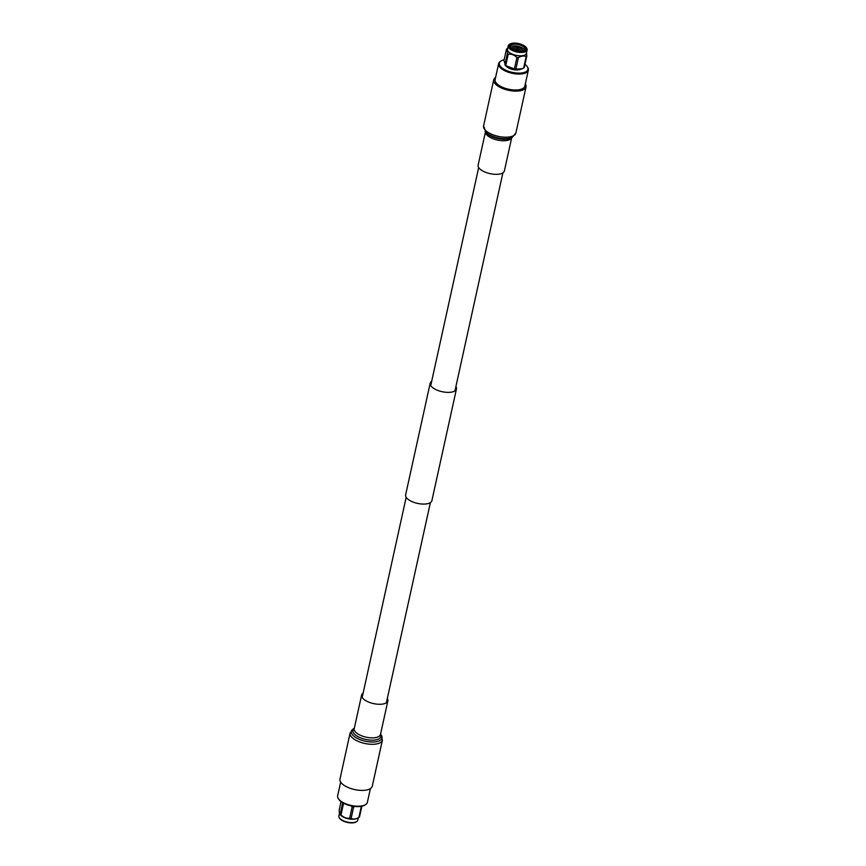 <?xml version="1.0" encoding="UTF-8"?>
<svg xmlns="http://www.w3.org/2000/svg" width="866" height="866" viewBox="0 0 866 866"><rect width="100%" height="100%" fill="white"/><g stroke="black" fill="none" stroke-linecap="round" stroke-linejoin="round"><path stroke-width="1.3" d="M498.903 174.163A13.445 5.748 12.4 0 0 504.391 170.916L511.719 137.597A13.445 5.748 12.4 0 1 506.285 140.573A13.445 5.748 12.4 0 1 492.353 138.463A13.445 5.748 12.4 0 1 485.469 131.838L478.129 165.135A13.445 5.748 12.4 0 0 484.668 171.923A13.445 5.748 12.4 0 0 498.903 174.163M495.612 77.377A16.541 7.069 12.4 0 0 493.728 79.802A16.541 7.069 12.4 0 0 501.771 88.148A16.541 7.069 12.4 0 0 519.275 90.898A16.541 7.069 12.4 0 0 526.03 86.903A16.541 7.069 12.4 0 0 525.326 83.915M387.329 698.461A13.445 5.748 -167.6 0 1 387.871 700.865A13.445 5.748 -167.6 0 1 382.393 704.112A13.445 5.748 -167.6 0 1 368.158 701.871A13.445 5.748 -167.6 0 1 361.609 695.084A13.445 5.748 -167.6 0 1 363.114 693.136M372.272 786.198A16.541 7.069 -167.6 0 1 365.528 790.193A16.541 7.069 -167.6 0 1 348.024 787.454A16.541 7.069 -167.6 0 1 339.97 779.097L350.113 733.004A16.541 7.069 -167.6 0 0 358.156 741.35A16.541 7.069 -167.6 0 0 375.66 744.1A16.541 7.069 -167.6 0 0 382.415 740.105L372.272 786.198M431.69 381.246A13.445 5.748 12.4 0 0 430.185 383.194L405.624 494.887A13.445 5.748 12.4 0 0 411.177 501.219A13.445 5.748 12.4 0 0 424.383 504.077A13.445 5.748 12.4 0 0 431.885 500.667L456.447 388.964A13.445 5.748 12.4 0 0 455.906 386.561M430.185 383.194A13.445 5.748 12.4 0 0 435.739 389.516A13.445 5.748 12.4 0 0 448.934 392.374A13.445 5.748 12.4 0 0 456.447 388.964M496.002 82.692A14.744 6.3 12.4 0 0 496.153 82.93A14.744 6.3 12.4 0 0 498.091 84.976A14.744 6.3 12.4 0 0 522.501 88.733A14.744 6.3 12.4 0 0 522.75 88.57M504.142 59.797A14.625 6.257 12.4 0 0 500.884 61.064L500.234 61.508A15.209 6.506 12.4 0 0 498.632 63.651L495.125 79.596A15.209 6.506 12.4 0 0 495.828 82.443A15.209 6.506 12.4 0 0 497.82 84.543A15.209 6.506 12.4 0 0 523.01 88.419A15.209 6.506 12.4 0 0 524.839 86.135L528.347 70.178A15.209 6.506 12.4 0 0 527.795 67.57L527.383 66.898A14.625 6.257 12.4 0 0 525.326 64.647A14.625 6.257 12.4 0 0 524.958 64.365M498.632 63.651A15.209 6.506 12.4 0 0 501.327 68.587A15.209 6.506 12.4 0 0 517.359 74.011A15.209 6.506 12.4 0 0 528.347 70.178M500.884 61.064A14.625 6.257 12.4 0 0 501.934 67.873A14.625 6.257 12.4 0 0 519.925 73.112A14.625 6.257 12.4 0 0 527.383 66.898M507.011 66.888A7.913 3.377 12.4 0 0 507.303 67.137A7.913 3.377 12.4 0 0 519.384 69.605M509.5 44.328A9.678 4.135 12.4 0 0 509.219 44.502A9.678 4.135 12.4 0 0 508.212 45.855L507.476 49.21A9.678 4.135 12.4 0 0 509.186 52.35A9.678 4.135 12.4 0 0 519.384 55.792A9.678 4.135 12.4 0 0 526.376 53.367L527.113 50.012A9.678 4.135 12.4 0 0 526.766 48.355A9.678 4.135 12.4 0 0 526.582 48.085M508.212 45.855A9.678 4.135 12.4 0 0 509.922 49.005A9.678 4.135 12.4 0 0 520.12 52.447A9.678 4.135 12.4 0 0 527.113 50.012M510.41 48.431A9.212 3.94 12.4 0 0 521.743 51.733A9.212 3.94 12.4 0 0 526.441 47.814A9.212 3.94 12.4 0 0 525.142 46.407A9.212 3.94 12.4 0 0 509.738 44.144A9.212 3.94 12.4 0 0 510.41 48.431M524.417 46.504A8.314 3.551 12.4 0 0 513.809 43.549A8.314 3.551 12.4 0 0 510.258 47.489A8.314 3.551 12.4 0 0 511.135 48.334A8.314 3.551 12.4 0 0 524.569 50.629A8.314 3.551 12.4 0 0 524.417 46.504M524.309 50.748A7.837 3.345 12.4 0 0 525.326 49.524A7.837 3.345 12.4 0 0 523.941 46.98A7.837 3.345 12.4 0 0 515.692 44.198A7.837 3.345 12.4 0 0 510.031 46.158A7.837 3.345 12.4 0 0 510.442 47.695M524.883 50.315A7.837 3.345 12.4 0 0 523.573 48.68A7.837 3.345 12.4 0 0 516.309 45.985A7.837 3.345 12.4 0 0 510.106 47.067M523.465 51.029A6.506 2.782 12.4 0 0 522.35 49.578A6.506 2.782 12.4 0 0 520.715 48.572A6.506 2.782 12.4 0 0 514.62 47.24A6.506 2.782 12.4 0 0 511.092 48.312M521.029 48.734A8.075 3.453 12.4 0 0 514.263 47.251M522.23 51.246A6.506 2.782 12.4 0 0 522.014 51.062A6.506 2.782 12.4 0 0 520.379 50.066A6.506 2.782 12.4 0 0 518.02 49.21M516.796 48.94A6.506 2.782 12.4 0 0 514.296 48.723A6.506 2.782 12.4 0 0 512.12 49.026M520.704 50.228A8.075 3.453 12.4 0 0 518.041 49.308M516.742 49.026A8.075 3.453 12.4 0 0 513.939 48.734M519.373 51.256A6.506 2.782 12.4 0 0 518.16 50.834M515.995 50.358A6.506 2.782 12.4 0 0 514.718 50.228M519.156 51.235A8.075 3.453 12.4 0 0 518.139 50.921M515.974 50.445A8.075 3.453 12.4 0 0 514.924 50.304M517.554 48.085L516.082 49.947L518.052 50.066M518.247 50.336L517.781 48.171M507.671 48.312L507.097 48.637A11.052 4.72 12.4 0 0 506.48 49.135L503.969 60.555L505.517 65.654A9.494 4.059 12.4 0 0 506.253 66.336A9.494 4.059 12.4 0 0 521.256 69.118A9.494 4.059 12.4 0 0 521.592 68.966M523.649 68.057A11.052 4.72 12.4 0 0 524.266 67.57L526.777 56.138A11.052 4.72 12.4 0 1 526.16 56.626C523.898 55.532 521.31 55.889 518.388 57.697L515.876 69.128L522.122 68.76L523.649 68.057L526.16 56.626M514.404 68.923L516.915 57.502C514.361 54.948 511.47 53.854 508.245 54.19A11.052 4.72 12.4 0 1 507.801 53.854A11.052 4.72 12.4 0 1 507.389 53.508L504.878 64.928A11.052 4.72 12.4 0 0 505.289 65.275A11.052 4.72 12.4 0 0 505.733 65.621L514.404 68.923A11.052 4.72 12.4 0 0 515.876 69.128M516.915 57.502A11.052 4.72 12.4 0 0 518.388 57.697M526.528 52.685L526.777 56.138M507.389 53.508C507.411 50.607 507.108 49.145 506.48 49.135M508.245 54.19L505.733 65.621M370.388 788.623L367.368 802.349A15.209 6.506 -167.6 0 1 365.766 804.492A15.209 6.506 -167.6 0 1 340.349 800.758A15.209 6.506 -167.6 0 1 338.205 798.43A15.209 6.506 -167.6 0 1 337.653 795.822L340.674 782.085M365.766 804.492L365.116 804.936A14.625 6.257 -167.6 0 1 340.674 801.353A14.625 6.257 -167.6 0 1 338.617 799.102L338.205 798.43M361.858 806.203L359.52 816.865A11.052 4.72 -167.6 0 1 358.903 817.363L357.268 818.305A9.678 4.135 -167.6 0 1 341.334 815.783A9.678 4.135 -167.6 0 1 340.132 814.538L342.644 802.814A11.052 4.72 -167.6 0 0 343.055 803.161A11.052 4.72 -167.6 0 0 343.499 803.496L340.988 814.928A11.052 4.72 -167.6 0 1 340.544 814.581A11.052 4.72 -167.6 0 1 340.132 814.235C339.504 814.224 339.212 812.763 339.223 809.862L341.042 801.635M358.329 817.688L357.788 820.145A9.678 4.135 -167.6 0 1 356.781 821.498A9.678 4.135 -167.6 0 1 340.598 819.128A9.678 4.135 -167.6 0 1 339.234 817.645A9.678 4.135 -167.6 0 1 338.887 815.988L339.472 813.315M356.5 821.672A9.212 3.94 -167.6 0 1 356.262 821.856A9.212 3.94 -167.6 0 1 340.858 819.593A9.212 3.94 -167.6 0 1 339.559 818.186A9.212 3.94 -167.6 0 1 339.418 817.915M354.789 806.452L353.642 807.004L351.131 818.424C353.415 819.528 356.002 819.171 358.903 817.363L361.328 806.311M351.131 818.424A11.052 4.72 -167.6 0 1 349.658 818.229L352.17 806.798L350.892 805.813M340.988 814.928C343.542 817.472 346.432 818.576 349.658 818.229M353.642 807.004A11.052 4.72 -167.6 0 1 352.17 806.798M344.17 803.507L343.499 803.496M485.101 131.383A15.664 6.69 12.4 0 0 508.234 138.484A15.664 6.69 12.4 0 0 512.217 137.337L510.853 138.04A14.321 6.116 12.4 0 1 507.205 139.08A14.321 6.116 12.4 0 1 486.053 132.585L483.585 125.895A16.541 7.069 12.4 0 0 491.639 134.241A16.541 7.069 12.4 0 0 509.143 136.99A16.541 7.069 12.4 0 0 515.887 132.996L526.03 86.903M387.871 700.865L380.488 734.444A13.445 5.748 -167.6 0 1 375 737.691A13.445 5.748 -167.6 0 1 360.765 735.461A13.445 5.748 -167.6 0 1 354.226 728.674L361.609 695.084M380.553 734.173L380.899 734.617A15.664 6.69 -167.6 0 1 375.584 741.816A15.664 6.69 -167.6 0 1 356.045 737.702A15.664 6.69 -167.6 0 1 353.783 728.663L350.113 733.004M380.52 734.281A14.321 6.116 -167.6 0 1 375.086 739.986A14.321 6.116 -167.6 0 1 357.907 736.62A14.321 6.116 -167.6 0 1 354.259 728.512M502.886 172.864L454.942 390.912M430.38 502.616L386.366 702.813M478.671 167.539L430.738 385.587M406.176 497.29L362.161 697.487M512.217 137.337L515.887 132.996M483.585 125.895L493.728 79.802M380.899 734.617L382.415 740.105M526.441 47.814L526.766 48.355M518.106 51.094L518.247 50.423M521.256 69.118L522.122 68.76M515.941 50.618L516.082 49.947M339.559 818.186L339.234 817.645"/></g></svg>

